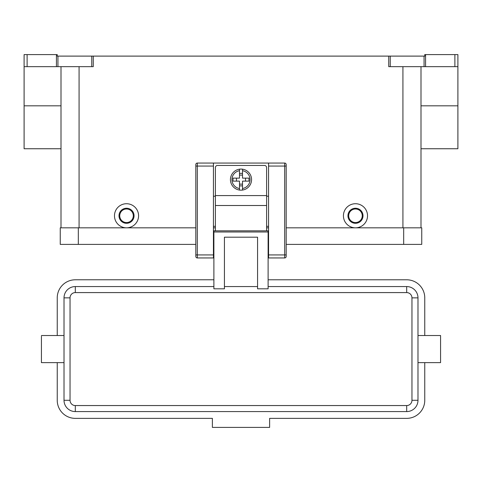 <?xml version="1.0" encoding="UTF-8"?>
<svg xmlns="http://www.w3.org/2000/svg" width="482" height="482" viewBox="0 0 482 482"><rect width="100%" height="100%" fill="white"/><g stroke="black" fill="none" stroke-linecap="round" stroke-linejoin="round"><path stroke-width="0.72" d="M241 169.074A10.544 10.544 0 0 1 242.506 169.182L242.506 178.117L248.995 178.117L248.995 181.13L242.506 181.13L242.506 190.059A10.544 10.544 0 0 1 239.494 190.059L239.494 181.13L233.005 181.13L233.005 178.117L239.494 178.117L239.494 169.182A10.544 10.544 0 0 1 241 169.074M215.394 230.83L215.394 167.573A2.109 2.109 0 0 1 217.503 165.465L264.498 165.465A2.109 2.109 0 0 1 266.606 167.573L266.606 230.83M195.812 164.561A1.506 1.506 0 0 1 197.319 163.055A1.506 1.506 0 0 0 195.812 164.561L195.812 256.442A1.506 1.506 0 0 0 197.319 257.948L197.319 163.055L268.564 163.055L268.564 257.948L284.681 257.948A1.506 1.506 0 0 0 286.188 256.442L286.188 164.561A1.506 1.506 0 0 0 285.748 163.494A1.506 1.506 0 0 1 286.188 164.561M213.888 241.072L213.436 241.072M268.564 241.072L268.113 241.072M417.984 362.633L440.578 362.633L440.578 335.52L417.984 335.52M64.016 362.633L41.422 362.633L41.422 336.291M406.688 411.586A11.297 11.297 0 0 0 417.984 400.289L417.984 297.864A11.297 11.297 0 0 0 406.688 286.567L268.113 286.567M257.569 286.561L224.431 286.561M257.569 288.814L268.113 288.814L268.113 230.83L213.888 230.83L213.888 288.814L224.431 288.814L224.431 237.192L257.569 237.192L257.569 288.814M355.475 223.305A7.531 7.531 0 0 0 363.006 215.773A7.531 7.531 0 0 0 355.475 208.242A7.531 7.531 0 0 0 347.944 215.773A7.531 7.531 0 0 0 355.475 223.305M355.475 222.551A6.778 6.778 0 0 0 362.253 215.773A6.778 6.778 0 0 0 355.475 208.995A6.778 6.778 0 0 0 348.697 215.773A6.778 6.778 0 0 0 355.475 222.551M355.475 203.723A12.05 12.05 0 0 1 367.525 215.773A12.05 12.05 0 0 1 355.475 227.823A12.05 12.05 0 0 1 343.425 215.773A12.05 12.05 0 0 1 355.475 203.723M126.525 208.242A7.531 7.531 0 0 1 134.056 215.773A7.531 7.531 0 0 1 126.525 223.305A7.531 7.531 0 0 1 118.994 215.773A7.531 7.531 0 0 1 126.525 208.242M126.525 208.995A6.778 6.778 0 0 1 133.303 215.773A6.778 6.778 0 0 1 126.525 222.551A6.778 6.778 0 0 1 119.747 215.773A6.778 6.778 0 0 1 126.525 208.995M126.525 203.723A12.05 12.05 0 0 1 138.575 215.773A12.05 12.05 0 0 1 126.525 227.823A12.05 12.05 0 0 1 114.475 215.773A12.05 12.05 0 0 1 126.525 203.723M457.02 54.605L454.888 54.605L454.888 66.655L457.9 66.655L457.9 54.605L457.02 54.605M57.936 56.105L57.238 56.105L57.238 54.605L24.1 54.605L24.1 66.655L27.113 66.655L27.113 54.605M56.43 54.605L56.43 66.655L57.936 66.655L57.936 56.111L91.761 56.111L91.761 66.655L93.267 66.655L93.267 56.111L388.733 56.111L388.733 66.655L454.888 66.655M390.239 56.105L388.733 56.105M93.267 56.105L91.761 56.105M425.57 66.655L425.57 54.605L424.763 54.605L424.763 56.105L424.064 56.105M424.064 66.655L424.064 56.111L390.239 56.111L390.239 66.655M425.57 54.605L454.888 54.605M56.43 66.655L27.113 66.655M420.997 148.745L457.9 148.745L457.9 66.655M420.997 227.817L420.997 66.655M91.761 66.655L57.936 66.655M61.003 227.823L61.003 66.655L61.003 148.745L24.1 148.745L24.1 66.655M61.003 227.817L61.003 148.745M75.312 411.58L406.688 411.58L406.688 405.555L75.312 405.555L75.312 411.58M213.888 286.561L75.312 286.561A11.297 11.297 0 0 0 64.016 297.858L64.016 400.289A11.297 11.297 0 0 0 75.312 411.586M213.888 279.783L75.312 279.783M75.312 279.789A18.075 18.075 0 0 0 57.238 297.858L57.238 335.52M57.238 362.633L57.238 400.289A18.075 18.075 0 0 0 75.312 418.364L212.381 418.364L212.381 427.401L269.619 427.401L269.619 418.364L406.688 418.364A18.075 18.075 0 0 0 424.763 400.289L424.763 362.633M424.763 335.52L424.763 297.858M424.763 297.864A18.075 18.075 0 0 0 406.688 279.789L268.113 279.789M245.519 181.13L245.519 178.117M236.481 178.117L236.481 181.13M242.506 169.182L242.506 170.706A9.038 9.038 0 0 1 242.506 188.534L242.506 190.059A10.544 10.544 0 0 0 242.506 169.182A10.544 10.544 0 0 1 242.506 190.059M239.494 170.706L239.494 169.182A10.544 10.544 0 0 0 239.494 190.059L239.494 188.534A9.038 9.038 0 0 1 239.494 170.706M239.494 173.363L242.506 173.363M242.506 175.105L239.494 175.105M242.506 185.877L239.494 185.877M239.494 184.142L242.506 184.142M403.675 244.392L421.75 244.392L421.75 227.823L403.675 227.823L403.675 244.392L286.188 244.392M195.812 227.823L60.25 227.823L60.25 244.392L195.812 244.392M213.436 227.823L215.394 227.823M266.606 227.823L268.564 227.823M286.188 227.823L403.675 227.823M268.564 163.055L284.681 163.055A1.506 1.506 0 0 1 285.748 163.494M195.812 256.442A1.506 1.506 0 0 0 197.319 257.948L213.436 257.948L213.436 163.055M268.564 226.317L266.606 226.317M215.394 226.317L213.436 226.317M215.394 196.192L213.436 196.192M268.564 196.192L266.606 196.192M268.564 254.936L286.188 254.936M284.681 163.055L284.681 166.067L286.188 166.067M268.564 166.067L284.681 166.067L284.681 257.948A1.506 1.506 0 0 0 286.188 256.442M213.436 166.067L195.812 166.067M195.812 254.936L213.436 254.936M406.688 286.561L406.688 292.586L75.312 292.586L75.312 286.561M75.312 405.561A5.272 5.272 0 0 1 70.041 400.289L64.016 400.289M70.041 400.289L70.041 297.858L64.016 297.858M417.984 297.864L411.959 297.864L411.959 400.289A5.272 5.272 0 0 1 406.688 405.561M417.984 400.289L411.959 400.289M402.922 227.817L402.922 66.655M79.078 227.817L79.078 66.655M61.003 105.817L24.1 105.817M457.9 105.817L420.997 105.817M406.688 292.592A5.272 5.272 0 0 1 411.959 297.864M70.041 297.858A5.272 5.272 0 0 1 75.312 292.586M268.113 231.993L213.888 231.993M215.394 205.507L266.606 205.507M78.325 227.823L78.325 244.392M215.394 195.584L266.606 195.584M213.436 248.911L213.888 248.911M268.113 248.911L268.564 248.911M64.016 335.52L41.422 335.52"/></g></svg>
